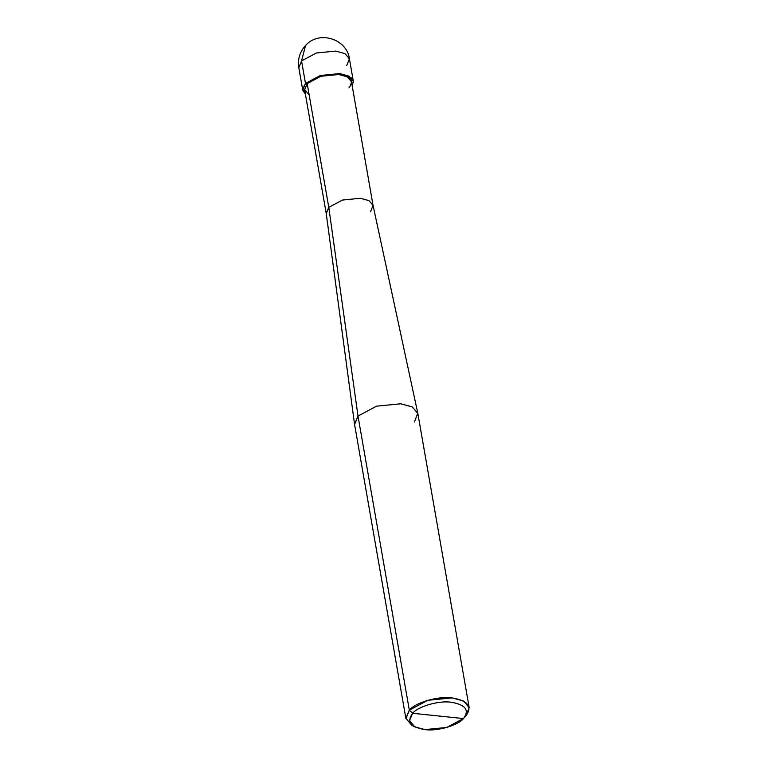 <?xml version="1.0" encoding="UTF-8"?>
<svg xmlns="http://www.w3.org/2000/svg" width="768" height="768" viewBox="0 0 768 768"><rect width="100%" height="100%" fill="white"/><g stroke="black" fill="none" stroke-linecap="round" stroke-linejoin="round"><path stroke-width="1.15" d="M305.414 94.234L302.678 88.982L305.482 83.414L307.181 83.587L305.482 83.414L301.555 60.902L305.558 45.504L301.555 60.902L316.387 52.992L335.75 51.091L344.986 53.616L349.43 58.829L344.986 53.616L335.75 51.091L316.387 52.992L301.555 60.902L298.819 67.661L301.555 60.902L305.482 83.414L320.314 75.504L339.677 73.594L351.398 77.885L352.234 86.064L353.357 81.341L348.912 76.118L339.677 73.594L320.314 75.504L305.482 83.414L302.755 90.173L305.414 94.234M346.694 65.587L349.43 58.829L353.357 81.341M463.43 718.56L412.646 713.29L409.517 720.547L414.787 726.874L424.963 729.6L446.746 727.459L463.43 718.56C469.699 710.141 465.59 704.707 451.104 702.25C439.133 700.33 417.974 706.406 412.646 713.29C417.974 706.406 439.133 700.33 451.104 702.25C465.59 704.707 469.699 710.141 463.43 718.56L463.814 718.138L463.43 718.56C458.093 725.443 436.944 731.51 424.963 729.6C410.486 727.142 406.378 721.709 412.646 713.29L463.43 718.56L465.974 715.805M348.931 87.917C354.086 80.995 350.707 76.531 338.803 74.506C328.954 72.931 311.558 77.923 307.181 83.587L320.89 76.272L338.803 74.506L347.347 76.848L351.466 81.667L373.066 205.45L368.957 200.63L360.403 198.288L342.499 200.054L328.781 207.37L307.181 83.587L304.618 89.635L309.149 94.867M370.531 211.699L373.066 205.45M328.781 207.37L342.499 200.054L360.403 198.288L368.832 200.563L373.027 205.258L417.792 413.213L412.128 406.867L400.742 403.795L376.531 406.176L358.003 416.064L328.781 207.37L326.256 213.619L304.646 89.837L307.181 83.587L328.781 207.37L358.003 416.064L376.531 406.176L400.742 403.795L412.291 406.954L417.85 413.472L469.181 707.587L463.622 701.069L452.074 697.91L427.862 700.291L409.334 710.179L358.003 416.064L354.547 424.253L326.227 213.427L328.781 207.37M414.432 421.92L417.792 413.213M414.787 726.874L411.706 725.28L405.859 718.243L409.334 710.179L405.917 718.627L354.586 424.512L358.003 416.064L409.334 710.179L412.646 713.29L409.334 710.179C415.258 702.528 438.758 695.789 452.074 697.91C468.163 700.646 472.723 706.685 465.763 716.035L469.181 707.587M302.755 90.173L298.819 67.661C297.552 59.222 299.798 51.83 305.558 45.504C318.797 30.163 346.925 38.717 349.43 58.829"/></g></svg>
